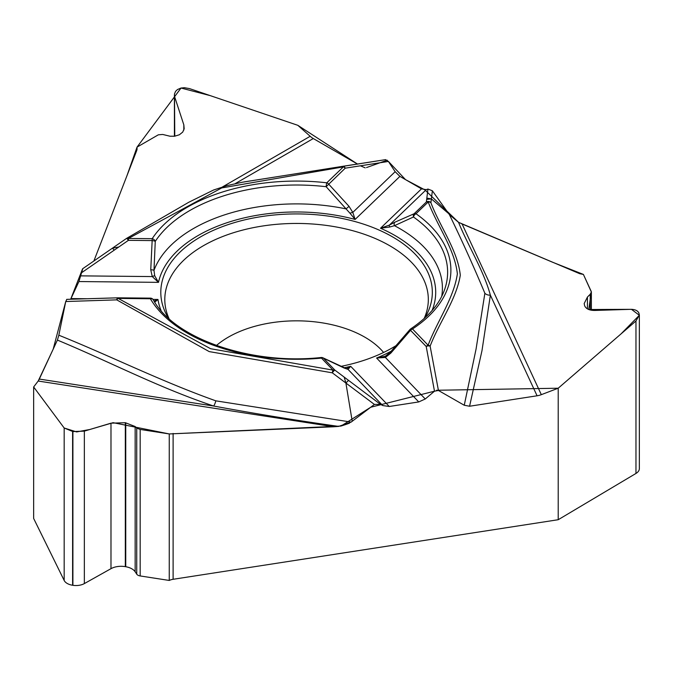 <?xml version="1.0" encoding="UTF-8"?>
<svg xmlns="http://www.w3.org/2000/svg" width="673" height="673" viewBox="0 0 673 673"><rect width="100%" height="100%" fill="white"/><g stroke="black" fill="none" stroke-linecap="round" stroke-linejoin="round"><path stroke-width="1.01" d="M174.77 136.207L174.484 93.959L175.594 91.309L177.462 89.559L180.961 88.045L184.284 87.692L189.542 88.609L297.819 125.313L310.194 136.282A16.934 9.775 -120 0 0 313.29 138.545L357.649 164.153L297.819 125.313L210.312 95.65L181.029 88.037L137.04 147.109L126.953 175.737L93.867 261.006L136.838 150.256L137.04 147.109L137.04 149.616M388.388 161.444L345.241 168.174L326.153 186.707L350.019 213.274A3.39 0.917 -21.7 0 1 352.787 212.407L395.152 171.699L388.388 161.444L385.511 159.652L244.324 181.87M395.152 171.699L399.913 176.393L421.5 188.852L426.261 189.66L427.952 189.046L426.682 199.359L431.376 198.888L448.622 213.56L432.377 190.787L427.952 189.046M449.413 214.67L458.532 222.317C468.408 246.612 483.618 270.353 490.373 295.144A6.94 5.628 -11.6 0 1 484.871 293.268C473.817 266.802 461.998 240.606 449.413 214.67L448.622 213.56M458.532 222.317L579.739 273.709L583.398 274.424L591.365 292.006L590.229 294.278L587.436 297.045L584.181 303.548L584.669 305.845C586.149 308.949 589.548 310.48 594.865 310.446L630.559 309.336C634.799 309.302 637.567 310.505 638.862 312.928L639.35 314.981L635.968 320.987L558.211 388.22L541.319 394.664A16.934 13.351 -24.9 0 1 537.079 395.791L469.569 406.24L464.252 405.247L476.097 348.9L484.871 293.268M338.679 426.404C296.499 420.432 254.815 413.643 213.644 406.029A6.94 2.238 103.9 0 0 215.823 400.839L351.138 422.089L338.679 426.404L333.8 426.766L169.251 433.942L169.251 580.446A10.162 5.864 180 0 1 173.112 579.293L558.211 519.716L558.211 388.22M385.772 355.933A3.39 1.287 62 0 0 385.688 355.967A3.39 1.287 62 0 0 385.377 357.447L425.252 398.988L434.489 391.198L438.434 390.466L464.252 405.247M425.252 398.988L418.757 401.932L389.263 406.492L382.76 405.558L380.455 404.33L374.407 404.448L352.223 421.273L345.905 383.055L344.189 377.107L334.91 370.142A3.39 0.606 126.9 0 0 332.294 372.825L209.219 351.6L116.732 299.864L65.744 301.529L58.829 335.204C111.609 356.471 160.376 381.044 215.823 400.839M351.138 422.089L352.223 421.273M169.251 580.446L140.169 575.945A5.081 2.936 180 0 1 136.737 574.162L135.155 571.772A14.562 8.404 0 0 0 125.75 566.725L125.321 566.649A14.562 8.404 0 0 0 110.986 568.668L84.352 583.592A11.988 6.923 180 0 1 72.903 585.308L72.608 585.258A11.988 6.923 0 0 1 64.179 580.471L33.65 518.454L33.65 386.967L38.176 381.036A16.934 3.575 98.8 0 0 39.312 379.067L57.398 340.084L58.829 335.204M66.694 299.359L118.095 297.803A3.39 1.556 88.2 0 1 118.238 297.819L66.804 299.367L65.744 301.529M82.493 269.049L70.682 299.241L78.918 281.55L82.787 268.67M558.211 519.716L635.968 473.447A11.988 6.923 0 0 0 639.35 468.627L639.35 315.216M168.275 317.942A135.753 78.379 180 0 1 161.419 299.771A135.753 78.379 180 0 1 261.427 216.597A135.753 78.379 180 0 1 431.704 299.771A135.753 78.379 180 0 1 424.848 317.942M396.767 345.182A135.753 78.379 180 0 1 340.816 366.398M537.079 395.791L490.373 295.144L481.977 350.692L469.569 406.24M432.377 190.787L430.905 202.758C439.999 226.793 457.707 250.423 460.298 275.207C456.403 299.451 439.309 322.232 430.123 346.124L438.434 390.466M346.376 368.745L350.683 366.305L348.042 369.393A3.39 3.129 -82.4 0 0 346.595 368.77L323.006 357.843A3.39 3.39 0 0 0 321.172 357.506A3.39 0.446 84.6 0 1 321.492 358.112A154.327 89.097 180 0 1 150.382 298.753L118.204 298.425L210.607 348.732L333.009 370.1L321.492 358.112A3.39 2.414 -43.8 0 1 323.402 358.145L344.147 368.038A3.39 2.339 -65.6 0 0 343.625 367.677M385.629 356L390.264 352.29L390.836 353.098L385.377 357.447L376.594 358.019L384.998 356.303M33.65 386.967L64.179 428.003L76.604 431.923L89.795 429.5L113.114 422.669L169.251 433.942L341.026 426.059L370.739 407.224L434.489 391.198L426.211 346.494A3.39 2.061 -9.6 0 1 430.123 346.124A3.39 2.675 24.6 0 0 428.112 345.232C437.08 321.391 453.737 298.433 457.362 273.886C454.805 249.271 437.324 226.01 428.221 201.993A3.39 2.372 -133.9 0 0 426.354 201.993A3.39 3.298 7 0 1 430.905 202.758A3.39 2.667 -24.9 0 0 428.221 201.993L415.99 213.745A154.327 89.097 180 0 1 412.507 328.979L428.112 345.232A3.39 2.414 136.2 0 0 426.211 346.494L409.857 329.635L390.264 352.29M390.836 353.098L410.606 330.241A3.39 2.414 136.2 0 1 412.507 328.979A3.39 2.078 56.7 0 0 410.648 328.92C428.6 316.848 440.007 303.464 444.887 288.751A151.055 87.212 0 0 0 413.458 216.992L394.462 225.682A3.39 2.288 -114.8 0 1 394.79 222.233L389.373 225.102A3.39 1.035 59.2 0 0 389.667 227.028L394.462 225.682A145.848 84.209 0 0 1 441.715 296.33M432.074 310.531A139.143 80.331 0 0 0 380.514 228.24L389.667 227.028M154.756 302.16L157.97 299.46L153.032 299.409M413.458 216.992A3.39 2.557 -112.4 0 1 414.122 213.745A3.39 2.372 46.1 0 1 415.99 213.745A3.39 2.137 -54.8 0 0 413.458 216.992M39.312 379.067L213.644 406.029C158.172 387.412 109.749 361.813 57.398 340.084M374.407 404.448L332.294 372.825A3.39 0.715 98.8 0 1 333.009 370.1A3.39 2.414 -43.8 0 1 334.91 370.142L323.402 358.145M350.019 213.274L355.125 219.432A139.143 80.331 0 0 0 158.492 282.357L152.266 276.578A3.39 0.791 -26.7 0 1 154.706 275.779L153.982 270.361L155.261 241.397A3.39 0.85 -173.8 0 0 152.157 240.581L152.199 238.679A154.327 89.097 180 0 1 326.792 182.804L343.373 166.879L221.711 187.927L128.45 238.444L128.417 240.345A3.39 0.471 -124.7 0 0 126.532 238.419A3.39 0.471 -124.7 0 0 126.49 238.486M154.041 301.024L157.97 299.46A139.143 80.331 0 0 0 161.049 310.531M118.086 297.803A3.39 1.556 88.2 0 0 116.732 299.864A3.39 1.952 119.8 0 1 118.204 298.425M64.179 580.471L64.179 428.003L72.903 431.57L84.352 431.124L110.986 423.174L125.321 422.711L135.155 426.514L136.737 428.121L140.169 429.441L169.251 433.942M78.918 281.55L158.492 282.357L154.706 275.779M118.238 297.819L150.424 298.139A3.39 3.365 -136.3 0 1 153.023 299.435M80.659 275.863L152.266 276.578L150.752 269.814A3.39 0.858 -0.7 0 1 153.982 270.361A145.848 84.209 0 0 1 346.057 208.891L349.035 206.359L352.787 212.407L355.125 219.432L399.913 176.393M112.475 248.16L118.818 246.983L128.417 240.345L152.157 240.581L150.752 269.814M421.5 188.852L380.514 228.24L389.373 225.102L426.261 189.66M349.035 206.359L328.66 184.099A3.39 2.372 46.1 0 0 326.792 182.804A3.39 0.538 -83.4 0 0 326.153 186.707A151.055 87.212 180 0 0 155.261 241.397A3.39 2.583 -146.8 0 0 152.199 238.679L128.45 238.444A3.39 1.952 -120 0 0 126.768 238.267L188.852 202.22L213.627 189.988L226.936 185.622L242.314 182.232L342.851 166.298A3.39 0.723 -98.9 0 1 343.373 166.879A3.39 2.372 46.1 0 1 345.241 168.174A3.39 2.196 -97.9 0 0 342.91 166.29L343.112 166.273M174.77 97.131L183.83 124.875L184.175 128.77L182.72 132.101L179.363 134.777L174.568 136.232L169.933 136.207L162.715 134.457L158.323 134.819L137.04 147.109M64.179 428.003L33.65 386.967L38.176 381.036L333.8 426.766M38.226 380.968L53.184 349.178L65.769 301.411M86.935 269.023L91.974 265.549M360.711 165.928L365.178 167.855M366.507 167.569L387.261 160.191M388.313 161.327L405.483 179.607L424.89 189.887L458.565 222.334M461.232 223.613L552.449 262.176L583.398 274.424L591.323 291.653L588.766 309.521L631.476 309.336L639.342 315.284L621.053 333.884L558.211 388.22L436.466 390.264M173.112 433.429L173.112 579.293M418.757 401.932L376.594 358.019A139.143 80.331 0 0 0 391.392 351.087M87.507 298.745L71.018 298.585M343.962 367.828A139.143 80.331 0 0 0 350.683 366.305L389.263 406.492M462.107 223.991L541.319 394.664M382.76 405.558L348.042 369.393L344.147 368.038M344.189 377.107L380.455 404.33M348.53 380.363L345.905 383.055M394.79 222.233L414.122 213.745L426.354 201.993L426.682 199.359M216.428 345.501A96.517 55.724 180 0 1 303.506 320.979A96.517 55.724 180 0 1 383.585 352.459M349.531 423.14A96.517 55.724 180 0 1 340.673 426.127M169.024 318.623A131.765 76.074 180 0 1 296.557 223.444A131.765 76.074 180 0 1 424.099 318.623M118.818 246.983L81.282 272.935M114.317 250.095L112.399 248.236M153.478 300.192A3.39 2.616 149.6 0 0 153.301 299.805A3.39 2.616 149.6 0 0 150.382 298.753L150.424 298.139A3.39 3.39 0 0 1 153.301 299.805C173.533 337.838 249.607 365.346 321.172 357.506M313.29 138.545L235.18 183.645M222.578 186.867L310.194 136.282M426.833 198.123L431.376 198.888M112.896 247.849L126.524 238.419A3.39 3.39 0 0 1 126.76 238.276A3.39 1.952 -120 0 0 126.726 238.292M635.968 473.447L635.968 320.987M587.436 308.873L587.436 297.045M590.229 309.992L590.229 294.278M72.608 585.258L72.608 431.519M72.903 585.308L72.903 431.57M84.352 583.592L84.352 431.124M110.986 568.668L110.986 423.174M125.321 566.649L125.321 422.711M125.75 566.725L125.75 422.779M135.155 571.772L135.155 426.514M136.737 574.162L136.737 428.121M140.169 575.945L140.169 429.441M183.83 130.082L183.83 124.875M410.648 328.92A3.39 3.39 0 0 0 409.857 329.635M112.433 248.169L82.594 268.796M118.557 297.828A3.39 3.39 0 0 0 118.095 297.803M385.646 159.627L342.91 166.29M591.365 292.099L591.365 310.228M174.408 95.137L174.408 136.249"/></g></svg>
